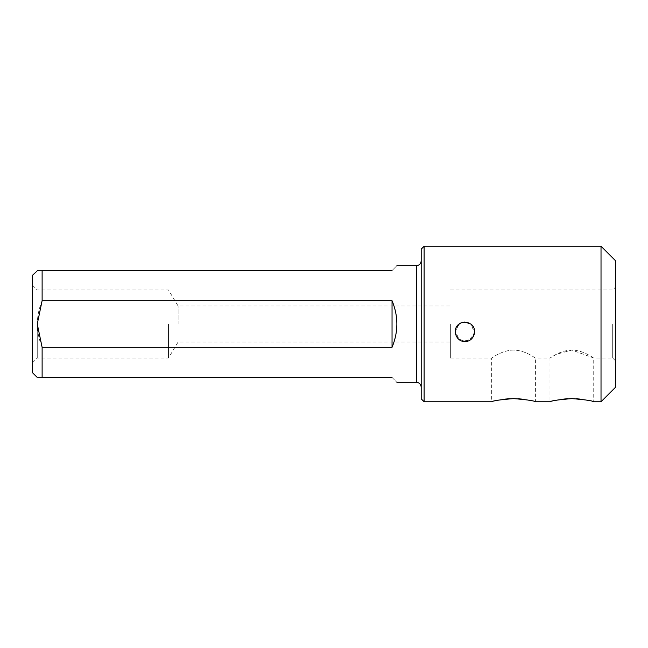 <?xml version="1.0" encoding="UTF-8"?>
<svg xmlns="http://www.w3.org/2000/svg" width="648" height="648" viewBox="0 0 648 648"><rect width="100%" height="100%" fill="white"/><g stroke="black" fill="none" stroke-linecap="round" stroke-linejoin="round"><path stroke-width="0.49" stroke-dasharray="3.24 2.43" d="M392.04 377.46C398.48 383.899 398.48 383.899 392.04 377.46L42.12 377.46L42.12 347.304L392.04 347.304C398.48 331.768 398.48 316.232 392.04 300.696L42.12 300.696L42.12 270.54L392.04 270.54C398.48 264.101 398.48 264.101 392.04 270.54M178.119 324L178.119 306.018L178.119 324M450.36 324L450.36 358.02L450.36 324M615.6 324L615.6 287.064L615.6 324M615.6 387.18L615.6 260.82M32.4 324L32.4 362.88L32.4 324M32.4 275.4L32.4 372.6M42.12 270.54C35.737 270.54 35.737 270.54 42.12 270.54M42.12 347.304C35.737 331.736 35.737 316.192 42.12 300.696M42.12 377.46C35.737 377.46 35.737 377.46 42.12 377.46M392.04 300.696L392.04 347.304M168.48 324L168.48 358.02L168.48 324M37.26 324L37.26 358.02L37.26 324M612.684 324L612.684 358.02L612.684 324M466.487 322.178C463.79 321.789 461.327 322.396 459.108 324C452.166 328.981 455.285 340.443 463.385 341.375C473.064 343.294 478.904 329.8 470.772 324L469.67 323.287M474.644 331.25L472.141 338.305L465.224 341.488L458.096 338.677L455.22 331.776L458.16 324.81M460.793 322.988L468.788 322.85L474.174 328.747M615.6 360.936L612.684 358.02L593.73 358.02L571.876 350.058L556.438 354.286L549.99 358.02C550.022 358.368 559.84 350.26 571.828 350.058C583.913 350.252 593.673 358.36 593.73 358.02L593.73 401.76L580.114 399.079M554.105 400.707L549.99 401.76L549.99 358.02L535.41 358.02C535.353 358.36 525.625 350.285 513.581 350.058C501.528 350.244 491.702 358.368 491.67 358.02C491.702 358.368 501.52 350.26 513.508 350.058C525.593 350.252 535.353 358.36 535.41 358.02L535.41 401.76L521.794 399.079M424.116 401.76L424.116 246.24M601.02 246.24L601.02 401.76M462.729 322.307L470.772 324L474.611 332.683L469.282 340.467L459.797 340.022L455.22 331.776L459.278 323.879M459.748 323.555L462.429 322.388M557.296 400.027L563.655 399.071M567.753 398.731L576.161 398.747M450.36 358.02L491.67 358.02L491.67 401.76L495.785 400.707M498.976 400.027L505.335 399.071M509.433 398.731L517.841 398.747M421.2 324L421.2 387.18L421.2 324M421.2 249.156L421.2 398.844M416.34 265.68L416.34 382.32M32.4 362.88L37.26 358.02L168.48 358.02L178.119 341.982L450.36 341.982M32.4 285.12L37.26 289.98L168.48 289.98L178.119 306.018L450.36 306.018M450.36 289.98L612.684 289.98L615.6 287.064"/><path stroke-width="0.97" d="M392.04 270.54C398.48 264.101 398.48 264.101 392.04 270.54L42.12 270.54L42.12 300.696L392.04 300.696C398.48 316.232 398.48 331.768 392.04 347.304L42.12 347.304L42.12 377.46L392.04 377.46C398.48 383.899 398.48 383.899 392.04 377.46M601.02 246.24L615.6 260.82L615.6 387.18L601.02 401.76L601.02 246.24L424.116 246.24L424.116 401.76L491.67 401.76C492.958 400.731 500.248 399.686 513.556 398.617C526.824 399.686 534.114 400.731 535.41 401.76L549.99 401.76C551.278 400.731 558.568 399.686 571.876 398.617C585.144 399.686 592.434 400.731 593.73 401.76L601.02 401.76M37.26 377.46L32.4 372.6L32.4 275.4L37.56 270.54M42.12 270.54C35.737 270.54 35.737 270.54 42.12 270.54M42.12 377.46C35.737 377.46 35.737 377.46 42.12 377.46M42.12 300.696L37.26 324L42.12 347.304M392.04 300.696L392.04 347.304M469.67 323.287L466.487 322.178M458.16 324.81L460.793 322.988M474.174 328.747L474.644 331.25M470.772 324L464.948 322.056C462.899 322.113 460.955 322.761 459.108 324C451.607 329.054 455.957 341.974 464.94 341.496C473.931 341.966 478.265 329.054 470.772 324M459.278 323.879L459.683 323.595M554.105 400.707L557.296 400.027M563.655 399.071L567.753 398.731M576.161 398.747L580.114 399.079M495.785 400.707L498.976 400.027M505.335 399.071L509.433 398.731M517.841 398.747L521.794 399.079M424.116 401.76L421.2 398.844L421.2 249.156L424.116 246.24M396.9 382.32L416.34 382.32L416.34 265.68L396.9 265.68M416.34 382.32C419.288 382.612 420.908 384.232 421.2 387.18M416.34 265.68C419.288 265.388 420.908 263.768 421.2 260.82"/></g></svg>
